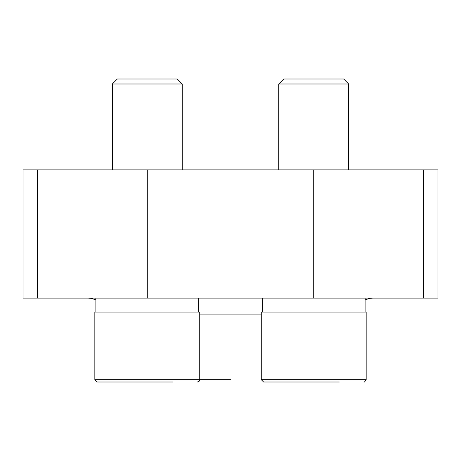 <?xml version="1.0" encoding="UTF-8"?>
<svg xmlns="http://www.w3.org/2000/svg" width="461" height="461" viewBox="0 0 461 461"><rect width="100%" height="100%" fill="white"/><g stroke="black" fill="none" stroke-linecap="round" stroke-linejoin="round"><path stroke-width="0.69" d="M37.56 298.094L437.95 298.094L437.95 169.896L23.05 169.896L23.05 298.094L37.56 298.094L37.56 169.896M147.29 382.008L97.173 382.008L121.646 382.008L97.173 382.008L94.839 379.68L230.5 379.68M365.112 312.08L365.112 298.094M198.685 312.08L198.685 298.094M261.266 379.68L366.161 379.68L366.161 312.08L261.266 312.08L261.266 379.68L263.6 382.008L339.354 382.008M263.6 382.008L313.711 382.008M278.749 169.896L278.749 83.994L348.677 83.994L348.677 169.896M278.749 83.994L283.751 78.992L343.67 78.992L348.677 83.994M97.173 382.008L172.927 382.008M94.839 379.68L94.839 312.08L199.734 312.08L199.734 379.68L199.164 381.207L197.4 382.008L199.164 381.207L199.734 379.68M112.323 169.896L112.323 83.994L182.251 83.994L182.251 169.896M112.323 83.994L117.33 78.992L177.249 78.992L182.251 83.994M87.02 298.094L87.02 169.896M423.44 298.094L423.44 169.896M373.98 298.094L373.98 169.896M313.711 298.094L313.711 169.896M147.29 298.094L147.29 169.896M199.734 314.886L261.266 314.886M365.112 299.852L369.716 298.365L372.793 298.094M95.888 299.852L91.284 298.365L88.207 298.094M262.315 312.08L262.315 298.094M95.888 312.08L95.888 298.094M366.161 379.68C364.72 381.881 363.942 382.659 363.827 382.008C363.942 382.659 364.72 381.881 366.161 379.68"/></g></svg>
